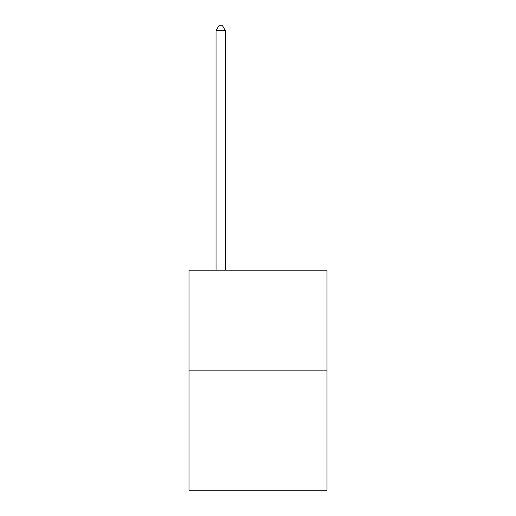 <?xml version="1.0" encoding="UTF-8"?>
<svg xmlns="http://www.w3.org/2000/svg" width="516" height="516" viewBox="0 0 516 516"><rect width="100%" height="100%" fill="white"/><g stroke="black" fill="none" stroke-linecap="round" stroke-linejoin="round"><path stroke-width="0.77" d="M326.996 370.856L326.996 270.158L189.004 270.158L189.004 490.2L326.996 490.2L326.996 370.856L189.004 370.856M225.369 270.158L225.369 30.65L216.043 30.65L216.043 270.158M216.043 30.65L218.842 25.8L222.57 25.8L225.369 30.65"/></g></svg>
